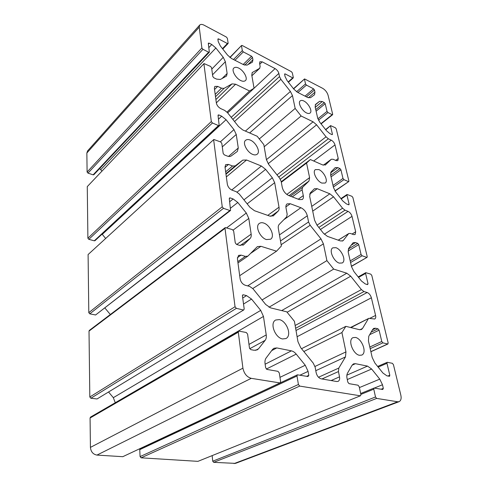 <?xml version="1.0" encoding="UTF-8"?>
<svg xmlns="http://www.w3.org/2000/svg" width="488" height="488" viewBox="0 0 488 488"><rect width="100%" height="100%" fill="white"/><g stroke="black" fill="none" stroke-linecap="round" stroke-linejoin="round"><path stroke-width="0.73" d="M325.764 129.838L330.608 125.623L335.335 127.746L336.238 128.899L348.877 180.987L348.767 181.56L334.927 190.881M376.669 398.409L397.72 401.783L399.135 401.661L235.478 463.386L213.671 462.331L376.669 398.409L375.504 396.964L212.719 461.19L213.671 462.331M212.719 461.19L212.176 455.67M197.939 461.349L360.547 395.756L197.939 461.349L141.117 457.823L299.711 386.093L298.412 384.495L140.08 456.597L141.117 457.823M140.08 456.597L139.757 449.643L296.985 375.998L297.393 374.821L308.001 376.541L308.782 375.333L306.665 376.309M297.393 374.821L140.282 448.631L139.757 449.643M122.781 456.689L280.173 382.842L122.781 456.689L96.959 455.084C93.08 454.365 90.902 451.803 90.426 447.386L90.073 418.009L238.309 332.182L238.711 331.096L246.257 332.487L247.599 334.127L249.472 347.987L250.82 349.64L254.114 350.274L257.249 349.872L258.603 348.719L255.541 350.36M238.711 331.096L90.561 417.069L90.073 418.009M115.211 402.765L263.465 316.444L260.72 310.38L113.326 397.671L115.205 402.545M113.326 397.671L108.659 392.12M97.045 398.964L243.823 309.892L97.045 398.964L90.866 398.245L236.375 308.349L235.045 306.72L89.816 396.994L90.866 398.245M89.816 396.994L89.017 331.108L225.005 228.353L225.249 227.585L232.441 229.604L233.679 231.135L235.259 242.859L236.503 244.403L239.584 245.342L243.817 244.628L242.969 245.226M225.249 227.585L89.334 330.406L89.017 331.108M110.331 314.522L104.957 308.062M95.587 314.98L230.562 210.456L229.879 210.517L95.587 314.98L89.78 313.833L223.467 208.321L222.241 206.802L88.798 312.649L89.78 313.833M88.798 312.649L88.096 254.553L213.842 139.483L220.674 141.965L221.814 143.393L223.175 153.439L224.327 154.879L227.219 156.038C228.866 156.672 230.202 156.642 231.214 155.94L237.351 151.426L238.272 147.992L228.524 156.422M213.842 139.483L88.096 254.553M105.53 238.315L102.273 234.356L226.066 119.706L221.698 116.199L218.539 119.157M94.294 240.81L94.989 240.675L219.191 125.544L218.471 125.575L94.294 240.81L88.822 239.34L212.457 122.982L211.316 121.561L87.895 238.217L88.822 239.34M87.895 238.217L87.273 186.611L204.045 63.58L210.523 66.405L211.591 67.747L212.768 76.451L213.842 77.805L216.562 79.111L220.344 79.471L226.524 76.061L227.133 73.487L222.052 78.556M204.045 63.58L87.273 186.611M101.833 171.05L100.705 169.671L215.873 47.989L211.774 44.512L208.87 47.617M99.637 168.586L100.705 169.671M93.141 174.832L93.849 174.722L209.346 52.198L208.614 52.185L93.141 174.832L87.974 173.118L202.947 49.318L201.886 47.977L87.096 172.05L87.974 173.118M87.096 172.05L86.864 153L87.578 150.914L199.708 25.047L199.22 27.169L201.886 47.977M341.204 198.958L346.938 195.072L347.06 194.468L351.927 196.31L352.891 197.53L367.22 256.603L367.067 257.341L351.409 266.216M330.522 126.099L332.426 134.096L331.846 134.548M315.584 104.377L315.15 107.024L317.676 118.096L319.768 122.201L326.387 130.631L329.827 133.578L331.901 134.572L332.34 134.59L332.426 134.096M315.669 104.304L319.555 101.333L315.187 104.963M315.23 107.36L322.269 101.528L319.555 101.333M322.269 101.528L324.306 102.578L315.748 109.635M316.102 111.197L325.197 103.718L324.306 102.578M325.197 103.718L327.027 111.392L317.871 118.804M318.463 120.182L327.924 112.539L327.027 111.392M327.924 112.539L332.169 114.686L320.927 123.684M293.63 88.907L304.567 78.922L322.775 88.389C325.362 90.024 327.119 92.269 328.046 95.136L332.682 114.259L332.169 114.686M304.5 79.331L305.525 83.936L296.576 91.75M297.924 92.5L306.433 85.095L305.525 83.936M306.433 85.095L313.558 88.84L305.037 96.136M306.415 96.844L314.455 89.987L313.558 88.84M314.455 89.987L314.961 92.189L308.367 97.789M284.644 74.469L285.23 73.938L284.693 73.908L284.614 74.316L285.077 76.567L287.127 80.624L293.819 89.145L297.357 92.208L307.672 97.49L310.502 97.71L314.522 94.751L314.961 92.189M285.23 73.938L292.721 77.879L288.176 81.96M230.007 57.541L241.584 45.463L242.219 45.494L291.403 71.687L292.318 72.858L293.312 77.501L292.721 77.879M241.505 45.835L242.31 50.636L233.496 59.53M234.954 60.274L243.292 51.887L242.31 50.636M243.292 51.887L251.546 56.224L243.17 64.483M244.695 65.16L252.516 57.462L251.546 56.224M252.516 57.462L252.924 59.756L247.953 64.623M217.953 39.699L218.673 38.936L217.977 38.906L217.892 39.278L218.234 41.62L220.326 45.939L227.621 55.175L231.623 58.572L243.616 64.709L247.019 65.13L252.424 62.147L252.924 59.756M218.673 38.936L227.384 43.517L222.467 48.648M199.708 25.047C200.751 24.15 202.233 24.205 204.143 25.217L226.389 37.064L227.384 38.332L228.134 43.17L227.384 43.517M202.947 49.318L208.614 52.185M208.376 43.963L209.132 43.151L208.406 43.133L208.315 43.511L209.346 52.198M209.132 43.151L211.774 44.512M215.873 47.989L223.248 57.316L211.78 69.119M212.542 74.786L225.371 61.714L223.248 57.316M225.371 61.714L227.133 73.487M203.941 63.995L211.316 121.561M212.457 122.982L218.471 125.575M218.075 115.729L218.899 114.954L218.179 114.979L218.044 115.485L219.191 125.544M218.899 114.954L221.698 116.199M226.066 119.706L233.953 129.613L220.362 141.831M222.284 146.87L236.253 134.462L233.953 129.613M236.253 134.462L238.272 147.992M213.683 140.038L222.241 206.802M223.467 208.321L229.879 210.517M229.281 198.622L230.184 197.902L229.494 197.963L229.287 198.653L230.562 210.456M230.184 197.902L233.16 198.964L229.696 201.709M230.568 208.15L237.827 202.483L233.16 198.964M237.827 202.483L246.306 213.036L226.767 227.78M233.142 230.08L248.807 218.435L246.306 213.036M248.807 218.435L251.161 234.149L236.753 244.476M240.249 245.513L250.082 238.516C251.058 237.504 251.418 236.052 251.161 234.149M250.082 238.516L243.817 244.628M225.005 228.353L235.045 306.72M236.375 308.349L243.231 309.965M242.432 295.399L243.366 294.807L242.756 294.88L242.42 295.838L244.183 308.886L243.823 309.892M243.366 294.807L246.544 295.612L242.713 298.015M243.53 304.042L251.552 299.089L246.544 295.612M251.552 299.089L260.72 310.38M263.465 316.444L266.228 334.92L248.99 344.418M249.722 348.737L265.155 340.343C266.18 338.971 266.533 337.159 266.228 334.92M265.155 340.343L258.603 348.719M238.309 332.182L242.92 368.172C244.091 373.668 246.867 377.053 251.253 378.334L279.74 382.897M271.682 350.61L276.812 347.926L273.914 348.28L272.566 349.439L266.149 357.96C265.112 359.406 264.746 361.303 265.051 363.664L265.655 367.787L266.997 369.434L277.959 371.331L279.282 372.96L280.624 381.616L280.173 382.842M276.812 347.926L291.403 350.854L265.13 364.2M266.32 369.068L296.222 354.117C294.734 352.324 293.129 351.238 291.403 350.854M296.222 354.117L305.262 365.25L279.966 377.34M300.029 375.156L308.087 371.392L305.262 365.25M308.087 371.392L308.782 375.333M296.985 375.998L298.412 384.495M299.711 386.093L360.26 395.786M352.098 365.189L355.447 363.688L353.501 363.859L352.116 365.164L347.523 373.125C346.791 374.473 346.626 376.224 347.047 378.383L347.822 382.159L349.024 383.647L358.009 385.203L359.199 386.673L360.888 394.597L360.547 395.756M355.447 363.688L367.501 366.104L346.883 375.144M347.285 379.554L371.642 369.026L367.501 366.104M371.642 369.026L379.768 379.133L359.394 387.588M374.387 388.039L382.488 384.751L379.768 379.133M382.488 384.751L383.324 388.369L381.201 389.223M360.845 394.414L373.765 389.174L374.07 388.058L382.769 389.491L383.324 388.369M373.765 389.174L375.504 396.964M399.135 401.661C400.996 400.593 401.551 398.379 400.807 395.012L393.438 364.664L392.352 363.298L387.222 362.297L377.639 366.445M378.17 367.11L386.972 363.31L387.222 362.297M386.972 363.31L389.808 375.229L387.881 376.035M372.503 329.784L375.705 328.241L373.796 328.369L372.728 329.4L368.757 336.287L368.434 340.966L372.198 357.49L374.869 362.993L382.891 372.997L386.929 375.845L389.546 376.279L389.808 375.229M375.705 328.241L378.011 328.827L371.167 332.115M369.697 334.658L379.091 330.175L378.011 328.827M379.091 330.175L381.781 341.496L369.812 347.023M370.191 348.676L382.866 342.857L381.781 341.496M382.866 342.857L387.673 343.985L370.868 351.641M358.564 277.385L365.591 273.451L365.762 272.676L370.77 274.158L371.795 275.445L388.186 343.015L387.673 343.985M365.591 273.451L368.05 283.796L366.891 284.425M350.994 245.318L355.514 242.573L353.184 242.646L348.652 248.429L348.243 252.308L351.506 266.637L353.952 271.59L361.443 281.009L365.262 283.924L367.519 284.62L368.05 283.796M355.514 242.573L357.722 243.359L348.304 249.057M348.054 251.064L358.735 244.634L357.722 243.359M358.735 244.634L361.077 254.492L350.195 260.885M350.567 262.52L362.096 255.773L361.077 254.492M362.096 255.773L366.701 257.353M346.938 195.072L349.097 204.13L348.304 204.655M330.547 172.911L337.855 167.634L335.25 167.604L331.108 171.77L330.638 175.015L333.493 187.551L335.75 192.046L342.777 200.946L346.395 203.892L348.56 204.759L348.969 204.759L349.097 204.13M337.855 167.634L339.971 168.574L330.693 175.247M331.053 176.845L340.917 169.775L339.971 168.574M340.917 169.775L342.979 178.437L333.011 185.446M333.377 187.05L343.936 179.651L342.979 178.437M343.936 179.651L348.359 181.554M263.746 223.059C270.035 224.999 275.324 236.412 270.584 239.23L266.418 239.571C260.104 237.76 254.724 226.188 259.39 223.4C260.671 222.589 262.123 222.479 263.746 223.059M318.865 169.592C323.843 171.569 328.583 181.011 325.16 183.043L321.812 183.073C316.822 181.182 312.009 171.617 315.4 169.611L318.865 169.592M355.52 337.44C361.834 338.635 367.36 352.787 361.767 355.093L359.418 355.288C353.074 354.227 347.48 339.923 353.007 337.647L355.52 337.44M238.699 68.094C243.658 70.437 248.191 78.568 245.391 80.618C244.22 81.52 242.658 81.49 240.712 80.526C235.741 78.269 231.123 70.016 233.892 67.991C235.094 67.039 236.698 67.076 238.699 68.094M303.896 101.028C308.404 103.163 312.784 111.27 310.051 113.051C309.124 113.68 307.94 113.637 306.488 112.905C301.968 110.843 297.515 102.62 300.23 100.87C301.181 100.205 302.401 100.26 303.896 101.028M335.921 247.684C341.484 249.38 346.614 260.714 342.259 262.971L339.294 263.124C333.707 261.531 328.503 250.051 332.816 247.831L335.921 247.684M279.356 319.603C286.645 321.031 292.288 335.506 285.919 338.568L282.485 338.953C275.147 337.69 269.419 323.056 275.677 320.012L279.356 319.603M250.344 140.117C255.883 142.325 260.775 151.78 257.182 154.214C255.95 155.08 254.437 155.135 252.644 154.373C247.093 152.268 242.109 142.673 245.653 140.269C246.928 139.348 248.49 139.3 250.344 140.117M338.282 240.188L348.829 233.502L350.433 233.453L353.532 234.588L355.093 234.551L355.679 231.794L352.055 234.051M348.493 233.813L343.381 240.34L342.155 241.102M309.654 194.126L317.261 188.691L314.406 188.752L310.307 192.87L309.691 196.438L314.571 220.204L316.962 225.102L323.483 233.301L327.43 236.375L340.368 240.926L342.838 240.834L343.381 240.34M317.261 188.691L329.839 193.797L311.728 206.387M312.704 211.133L333.548 196.804L329.839 193.797M333.548 196.804L342.564 208.211L317.017 225.169M318.823 227.439L345.004 210.182L342.564 208.211M345.004 210.182L348.066 211.383L320.439 229.476M324.306 234.234L352.007 216.373C351.269 214.006 349.957 212.347 348.066 211.383M352.007 216.373L355.679 231.794M225.059 167.372L228.512 164.425L225.712 164.602L225.011 167.049L227.341 184.269C227.969 187.002 229.549 188.972 232.081 190.174L236.192 191.674L239.26 194.011L249.905 207.272L254.443 210.706L269.809 216.111L273.536 215.629L272.902 216.093M228.512 164.425L232.55 166.011L225.657 171.825M225.913 173.71L235.204 165.902L232.55 166.011M235.204 165.902L242.743 160.131L225.981 174.21M226.347 176.894L246.562 160.003L242.743 160.131M246.562 160.003L261.403 166.03L231.709 190.015M237.113 192.113L265.625 169.373L261.403 166.03M265.625 169.373L272.328 177.784L243.945 199.848M247.141 203.831L274.683 182.695L272.328 177.784M274.683 182.695L279.02 207.199L267.753 215.391M270.877 216.373L278.178 211.103C279.026 210.224 279.307 208.925 279.02 207.199M278.178 211.103L273.536 215.629M292.233 196.89L302.103 189.704L303.286 195.615L298.278 199.214M214.537 89.524L217.697 86.388L214.811 86.413L214.36 88.224L216.367 103.09C216.934 105.481 218.404 107.329 220.777 108.629L224.645 110.373L227.518 112.704L238.522 126.526L242.768 129.954L257.182 136.262L263.813 144.613L266.424 159.686L268.742 164.511L279.6 178.15L281.161 181.383L282.265 187.404C283.29 191.198 285.45 193.919 288.756 195.554L299.303 199.604L302.34 199.494C303.329 198.634 303.646 197.341 303.286 195.615M217.697 86.388L221.497 88.188L215.19 94.385M215.507 96.716L224.01 88.389L221.497 88.188M224.01 88.389L232.007 83.887L215.891 99.576M216.336 102.87L235.625 84.211L232.007 83.887M235.625 84.211L249.551 90.969L254.047 88.243L251.759 75.03L252.302 72.511L259.61 68.332L251.881 75.725M259.744 64.276L262.251 61.854L259.89 61.738L259.567 63.33L260.159 66.551L259.61 68.332M262.251 61.854L275.079 68.601L227.676 112.899M231.221 117.352L278.861 73.413C278.276 71.407 277.019 69.802 275.079 68.601M278.861 73.413L279.496 76.592L232.831 119.371M234.545 121.53L280.868 79.324L279.496 76.592M280.868 79.324L290.397 91.457L245.403 131.107M249.642 132.962L292.477 95.581L290.397 91.457M292.477 95.581L295.161 108.434L301.114 115.998L313.095 121.811L266.424 159.667M268.168 163.724L316.608 124.818L313.095 121.811M316.608 124.818L326.033 136.811L276.995 174.881M278.727 177.053L328.351 138.781L326.033 136.811M328.351 138.781L331.285 140.172L280.332 179.218M313.692 161.01L335 144.899C334.335 142.795 333.097 141.221 331.285 140.172M335 144.899L338.233 158.484L335.634 160.393M331.358 159.24L323.33 165.182L331.358 159.24L333.127 159.265L336.104 160.607L337.83 160.637L338.233 158.484M331.248 159.332L325.252 165.09M281.228 181.756L310.38 159.558L322.702 164.95L325.624 164.816M310.38 159.558L306.555 163.059L309.599 177.626L286.791 194.438M289.042 195.67L308.989 181.048L309.599 177.626M308.989 181.048L302.542 187.331L290.421 196.194M302.103 189.704L302.542 187.331M250.625 253.394L260.94 246.3L276.543 251.192L281.375 245.982L278.343 228.494C278.062 226.694 278.343 225.334 279.203 224.413L286.645 216.861L287.176 214.25L286.023 207.943C285.681 206.143 286.035 204.795 287.072 203.892L290.287 203.734L300.889 207.711L283.851 219.698M279.453 234.899L307.318 215.781C306.25 211.969 304.103 209.279 300.889 207.711M307.318 215.781L308.556 221.973L280.502 240.938M281.155 244.714L310.161 225.273L308.556 221.973M310.161 225.273L320.982 238.864L247.66 285.895M252.772 288.53L323.416 243.847L320.982 238.864M323.416 243.847L326.911 260.616L333.682 269.095L346.809 273.213L281.674 310.594M287.078 312.283L350.726 276.202L346.809 273.213M350.726 276.202L361.407 289.61L295.149 325.496M295.63 328.284L363.981 291.562L361.407 289.61M363.981 291.562L367.177 292.507L296.015 330.498M297.094 336.726L371.38 297.79C370.557 295.112 369.154 293.355 367.177 292.507M371.38 297.79L375.583 315.449L370.056 318.207M350.927 327.588L368.879 318.329L374.735 319.018C375.699 318.365 375.98 317.176 375.583 315.449M368.208 318.969L362.511 328.485L359.906 329.76M301.535 348.688L345.864 326.344L359.381 329.668L361.419 329.516L362.511 328.485M345.864 326.344L341.917 332.541L345.955 351.903L314.98 366.457M315.791 370.691L345.48 356.923L345.955 351.903M345.48 356.923L338.812 368.056L318.499 377.255M321.958 378.956L338.452 371.563L338.812 368.056M338.452 371.563L339.514 376.852L331.126 380.548M237.369 257.701L241.084 255.12L238.522 255.395L237.412 258.774L240.139 278.947C240.846 282.119 242.554 284.223 245.263 285.267L249.649 286.419L252.943 288.731L265.698 304.475L270.553 307.861L286.767 311.838L294.423 321.317L297.954 341.673L300.724 347.688L313.284 363.188L315.156 367.22L316.145 372.649C317.011 375.986 318.676 378.041 321.147 378.816L336.769 381.525L338.105 381.39C339.453 380.573 339.916 379.06 339.514 376.852M241.084 255.12L245.385 256.395L237.796 261.623M260.94 246.3L257.377 246.629L247.861 256.139L245.385 256.395M268.973 307.251L333.682 269.095M262.044 299.967L326.911 260.616M239.7 275.696L276.543 251.192M303.835 351.525L341.917 332.541M281.32 182.256L306.555 163.059M264.185 146.766L301.114 115.998M259.201 139.031L295.161 108.434M226.993 112.1L249.551 90.969M227.67 112.893L254.047 88.243M285.907 206.888L290.287 203.734M397.72 401.783L234.051 463.594M242.92 368.172L90.426 447.386M252.028 72.846L252.644 72.261M199.22 27.169L86.864 153M251.253 378.334L96.959 455.084M370.886 351.738L387.966 343.967M351.451 266.387L367.067 257.341M335.049 191.076L348.767 181.56M321.104 123.909L332.609 114.711M348.829 233.502L338.184 240.157M374.07 388.058L360.656 393.517M365.762 272.676L358.192 276.916M247.861 256.139L237.973 262.928M368.879 318.329L350.524 327.491M304.567 78.922L293.471 88.706M293.233 77.909L288.402 82.246M241.584 45.463L229.848 57.413M228.055 43.542L222.778 49.044M347.06 194.468L340.935 198.616M330.608 125.623L325.563 129.588M259.823 68.174L251.887 75.768"/></g></svg>

